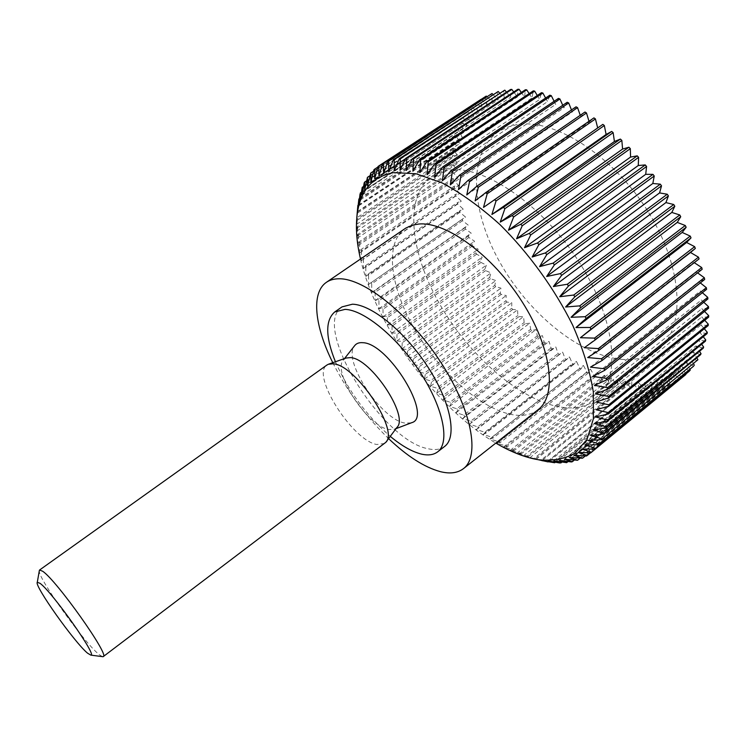 <?xml version="1.0" encoding="UTF-8"?>
<svg xmlns="http://www.w3.org/2000/svg" width="746" height="746" viewBox="0 0 746 746"><rect width="100%" height="100%" fill="white"/><g stroke="black" fill="none" stroke-linecap="round" stroke-linejoin="round"><path stroke-width="0.56" stroke-dasharray="3.73 2.8" d="M444.635 446.434C440.532 449.502 435.123 450.295 428.381 448.803C381.933 440.933 310.877 326.412 342.032 306.876M538.118 409.685C531.525 414.711 523.142 416.408 512.959 414.767C481.552 409.479 440.401 372.991 415.475 330.711C390.466 288.525 384.013 243.364 405.003 228.602M561.458 407.213C575.343 409.237 586.906 406.682 596.147 399.548C621.213 380.647 616.662 321.069 579.586 262.806C542.752 204.451 483.408 164.586 448.7 170.135C442.322 171.011 436.746 173.044 431.99 176.243C403.595 196.002 410.086 252.866 439.954 304.601C469.747 356.467 520.522 400.928 561.458 407.213M621.614 359.339C636.058 360.598 648.302 357.334 658.345 349.548C685.537 328.874 683.821 268.709 648.171 211.761C612.783 154.692 552.898 117.43 516.157 124.778L506.618 127.435L498.272 131.8C467.322 153.228 470.913 210.633 499.503 261.669C528 312.844 579.027 355.301 621.614 359.339M384.647 443.469L376.767 444.504C352.215 440.345 310.653 374.604 326.962 365.008M102.258 656.62L98.957 654.41C83.953 642.427 38.484 578.943 39.277 570.951M396.975 427.365L394.503 429.239L388.759 429.519C367.564 426.451 331.653 371.517 343.496 359.852L346.013 358.052M411.205 422.879L405.106 423.085C381.318 419.895 341.976 360.141 354.546 345.808M388.666 171.925L498.151 99.861L497.144 91.805M493.003 94.509L498.151 99.861M458.967 149.638L356.784 217.832L357.315 212.097L356.523 224.378L357.222 219.11L452.682 155.345L458.035 156.39L453.27 149.349L453.428 148.156L458.967 149.638L454.389 142.374L454.622 141.227L460.329 143.167L455.974 135.697L456.282 134.606L462.138 137.003L458.016 129.347L458.408 128.312L464.385 131.165L460.524 123.36L460.991 122.381L467.08 125.692L463.508 117.747L464.049 116.842L470.222 120.61L466.949 112.562L467.574 111.732L473.803 115.947L470.857 107.816L471.565 107.06L477.822 111.732L475.23 103.554L476.013 102.883L482.28 107.983L480.051 99.787L480.909 99.209M685.061 375.191L677.862 370.743L681.005 378.287L680.147 378.865L673.069 374.063L675.792 381.476L674.888 381.961L667.95 376.823L670.253 384.087L669.293 384.47L662.523 379.043L664.416 386.12L663.408 386.4L656.825 380.702L658.298 387.575L657.245 387.761L650.876 381.821L651.948 388.461L650.848 388.554L644.703 382.409L645.374 388.797L644.246 388.797L638.334 382.465L638.613 388.582L637.457 388.489L631.797 381.999L631.694 387.836L630.51 387.659L625.12 381.038L624.644 386.568L623.442 386.307L618.322 379.583L617.483 384.796L616.271 384.451L611.44 377.644L610.247 382.539L609.016 382.111L604.484 375.257L602.945 379.807L601.714 379.304L597.49 372.413L595.625 376.618L594.385 376.04L590.468 369.139L588.286 372.991L587.046 372.338L583.447 365.456L580.966 368.944L579.726 368.226L576.453 361.381L573.674 364.496L572.452 363.712L569.487 356.924L566.438 359.665L565.226 358.817L562.596 352.103L559.276 354.471L558.083 353.567L555.779 346.937L552.208 348.932L551.033 347.962L549.065 341.454L545.251 343.057L544.095 342.041L542.463 335.663L538.435 336.884L537.297 335.812L535.992 329.583L531.758 330.422L530.648 329.303L529.679 323.232L525.24 323.68L524.168 322.524L523.533 316.64L518.918 316.696L517.864 315.502L517.565 309.804L512.782 309.478L511.765 308.247L511.793 302.764L506.86 302.055L505.881 300.787L506.245 295.537L501.172 294.437L500.23 293.141L500.92 288.133L495.717 286.65L494.822 285.326L495.838 280.571L490.523 278.715L489.674 277.363L491.008 272.877L485.609 270.639L484.807 269.269L486.448 265.072L480.974 262.471L480.219 261.081L482.177 257.184L476.638 254.2L475.939 252.801L478.205 249.211L472.619 245.872L471.966 244.464L474.54 241.2L468.917 237.498L468.329 236.081L471.202 233.153L465.56 229.097L465.028 227.679L468.19 225.106L462.557 220.704L462.091 219.296L465.532 217.077L459.918 212.34L459.508 210.931L463.229 209.085L457.652 204.012L457.307 202.623L461.298 201.159L455.778 195.769L455.498 194.389L459.741 193.326L454.305 187.628L454.09 186.267L458.585 185.605L453.242 179.609L453.102 178.275L457.83 178.024L452.589 171.748L452.524 170.433L457.475 170.61L452.374 164.064L452.384 162.787L457.54 163.393L452.598 156.585L357.241 220.322L357.222 219.11M357.241 220.322L356.672 231.204L357.548 226.383L452.384 162.787M452.374 164.064L357.651 227.633L357.548 226.383M357.651 227.633L357.231 238.272L358.304 233.899L452.524 170.433M452.589 171.748L358.472 235.186L358.304 233.899M358.472 235.186L358.192 245.555L359.479 241.629L453.102 178.275M453.242 179.609L359.712 242.944L359.479 241.629M359.712 242.944L359.544 253.034L361.045 249.537L454.09 186.267M454.305 187.628L361.353 250.889L361.045 249.537M361.353 250.889L361.278 260.68L363.013 257.603L455.498 194.389M455.778 195.769L363.377 258.974L363.013 257.603M363.377 258.974L363.386 268.476L365.353 265.8L457.307 202.623M457.652 204.012L365.782 267.189L365.353 265.8M365.782 267.189L365.848 276.374L368.058 274.099L459.508 210.931M459.918 212.34L368.552 275.507L368.058 274.099M368.552 275.507L368.655 284.375L462.091 219.296M462.557 220.704L371.667 283.89L371.116 282.473M371.667 283.89L371.788 292.432L374.52 290.912L465.028 227.679M465.56 229.097L375.126 292.339L374.52 290.912M375.126 292.339L375.247 300.535L378.25 299.37L468.329 236.081M468.917 237.498L378.912 300.806L378.25 299.37M378.912 300.806L379.005 308.667L382.288 307.846L471.966 244.464M472.619 245.872L383.006 309.273L382.288 307.846M383.006 309.273L383.071 316.789L386.633 316.304L475.939 252.801M476.638 254.2L387.388 317.721L386.633 316.304M387.388 317.721L387.407 324.892L391.258 324.724L480.219 261.081M480.974 262.471L392.06 326.133L391.258 324.724M392.06 326.133L392.014 332.94L396.154 333.08L484.807 269.269M485.609 270.639L397.012 334.478L396.154 333.08M397.012 334.478L396.872 340.931L401.311 341.36L489.674 277.363M490.523 278.715L402.206 342.74L401.311 341.36M402.206 342.74L401.963 348.83L406.71 349.538L494.822 285.326M495.717 286.65L407.642 350.9L406.71 349.538M407.642 350.9L407.288 356.625L412.333 357.586L500.23 293.141M501.172 294.437L413.303 358.929L412.333 357.586M413.303 358.929L412.818 364.281L418.18 365.493L505.881 300.787M506.86 302.055L419.177 366.808L418.18 365.493M419.177 366.808L418.543 371.797L424.213 373.242L511.765 308.247M512.782 309.478L425.248 374.529L424.213 373.242M425.248 374.529L424.455 379.145L430.442 380.796L517.864 315.502M518.918 316.696L431.505 382.055L430.442 380.796M431.505 382.055L430.526 386.297L436.83 388.153L524.168 322.524M525.24 323.68L437.921 389.375L436.83 388.153M437.921 389.375L436.746 393.245L443.366 395.287L530.648 329.303M531.758 330.422L444.485 396.462L443.366 395.287M444.485 396.462L443.105 399.968L450.043 402.169L537.297 335.812M538.435 336.884L451.181 403.306L450.043 402.169M451.181 403.306L449.577 406.439L456.841 408.789L544.095 342.041M545.251 343.057L457.997 409.88L456.841 408.789M457.997 409.88L456.151 412.65L463.732 415.13L551.033 347.962M552.208 348.932L464.907 416.165L463.732 415.13M464.907 416.165L462.809 418.562L470.717 421.164L558.083 353.567M559.276 354.471L471.901 422.143L470.717 421.164M471.901 422.143L469.542 424.176L477.757 426.871L565.226 358.817M566.438 359.665L478.951 427.794L477.757 426.871M478.951 427.794L476.312 429.472L484.853 432.232L572.452 363.712M573.674 364.496L486.047 433.1L484.853 432.232M486.047 433.1L483.11 434.414L491.968 437.231L579.726 368.226M580.966 368.944L493.162 438.033L491.968 437.231M493.162 438.033L489.926 438.993L499.093 441.846L587.046 372.338M588.286 372.991L500.286 442.583L499.093 441.846M500.286 442.583L496.724 443.199L506.198 446.061L594.385 376.04M595.625 376.618L507.392 446.723L506.198 446.061M507.392 446.723L503.494 447.003L513.267 449.847L601.714 379.304M602.945 379.807L514.46 450.444L513.267 449.847M514.46 450.444L510.208 450.379L520.288 453.195L609.016 382.111M610.247 382.539L521.463 453.708L520.288 453.195M521.463 453.708L516.847 453.326L527.217 456.076L616.271 384.451M617.483 384.796L528.373 456.524L527.217 456.076M528.373 456.524L523.394 455.815L534.043 458.492L623.442 386.307M624.644 386.568L535.18 458.846L534.043 458.492M535.18 458.846L529.819 457.839L540.738 460.394L630.51 387.659M631.694 387.836L541.894 460.636L540.738 460.394M360.505 259.011C375.993 326.478 436.056 408.174 495.82 443.087M383.584 173.622L492.453 102.025L491.027 93.884M486.84 96.626L492.453 102.025M499.559 93.017L504.231 98.267L503.662 90.322M506.478 92.159L510.684 97.26L510.572 89.473M513.733 91.972L517.472 96.859L517.827 89.268M521.305 92.448L524.587 97.083L525.417 89.734M529.166 93.614L531.991 97.95L533.306 90.863M537.279 95.479L539.656 99.451L541.475 92.681M545.606 98.043L547.564 101.605L549.867 95.19M554.11 101.307L555.658 104.412L558.456 98.379M562.745 105.27L563.911 107.872L567.202 102.258M571.473 109.932L572.285 111.965L576.061 106.809M580.239 115.276L580.733 116.693L584.985 112.021M588.995 121.29L589.219 122.027L593.928 117.887M597.686 127.948L602.843 124.368M699.058 258.927L693.817 262.378L694.256 262.667M702.182 269.269L696.577 272.131L697.594 272.868M704.7 279.424L698.76 281.68L700.298 282.902M706.611 289.327L700.363 290.987L702.35 292.702M707.898 298.941L701.389 300.004L703.776 302.242M708.588 308.21L701.837 308.695L704.56 311.446M708.672 317.106L701.725 317.003L704.728 320.286M708.168 325.582L701.053 324.92L704.289 328.725M707.077 333.611L699.851 332.39L703.254 336.726M705.436 341.164L698.116 339.411L701.632 344.26M703.254 348.205L695.869 345.939L699.468 351.301M700.55 354.714L693.146 351.963L696.764 357.828M697.351 360.682L689.957 357.465L693.547 363.815M693.687 366.09L686.329 362.435L689.836 369.261M689.584 370.93L682.282 366.864L685.677 374.147M452.598 156.585L452.682 155.345M481.067 99.339L487.166 104.748L485.32 96.56M378.921 175.897L487.166 104.748M480.051 99.787L378.063 166.461M374.697 178.714L482.28 107.983M377.905 167.029L476.013 102.883M475.23 103.554L373.886 169.818M370.902 182.052L477.822 111.732M373.55 171.198L471.565 107.06M470.857 107.816L370.184 173.706M367.554 185.894L473.803 115.947M369.718 175.842L467.574 111.732M466.949 112.562L366.939 178.098M364.645 190.202L470.222 120.61M366.398 180.924L464.049 116.842M463.508 117.747L364.169 182.956M362.192 194.948L467.08 125.692M363.591 186.435L460.991 122.381M460.524 123.36L361.866 188.253M360.178 200.114L464.385 131.165M361.278 192.337L458.408 128.312M458.016 129.347L360.038 193.96M358.612 205.672L462.138 137.003M359.46 198.604L456.282 134.606M455.974 135.697L358.658 200.059M357.483 211.584L460.329 143.167M358.127 205.215L454.622 141.227M454.389 142.374L357.744 206.493M357.418 212.032L453.428 148.156M453.27 149.349L357.269 213.263M356.523 224.378L458.035 156.39M356.672 231.204L457.54 163.393M357.231 238.272L457.475 170.61M358.192 245.555L457.83 178.024M359.544 253.034L458.585 185.605M361.278 260.68L459.741 193.326M363.386 268.476L461.298 201.159M365.848 276.374L463.229 209.085M368.655 284.375L465.532 217.077M371.788 292.432L468.19 225.106M375.247 300.535L471.202 233.153M379.005 308.667L474.54 241.2M383.071 316.789L478.205 249.211M387.407 324.892L482.177 257.184M392.014 332.94L486.448 265.072M396.872 340.931L491.008 272.877M401.963 348.83L495.838 280.571M407.288 356.625L500.92 288.133M412.818 364.281L506.245 295.537M418.543 371.797L511.793 302.764M424.455 379.145L517.565 309.804M430.526 386.297L523.533 316.64M436.746 393.245L529.679 323.232M443.105 399.968L535.992 329.583M449.577 406.439L542.463 335.663M456.151 412.65L549.065 341.454M462.809 418.562L555.779 346.937M469.542 424.176L562.596 352.103M476.312 429.472L569.487 356.924M483.11 434.414L576.453 361.381M489.926 438.993L583.447 365.456M496.724 443.199L590.468 369.139M503.494 447.003L597.49 372.413M510.208 450.379L604.484 375.257M516.847 453.326L611.44 377.644M523.394 455.815L618.322 379.583M529.819 457.839L625.12 381.038M536.094 459.368L631.797 381.999M547.284 461.793L637.457 388.489M638.613 388.582L548.711 461.699M542.202 460.403L638.334 382.465M553.644 462.66L644.246 388.797M645.374 388.797L555.369 462.212M548.114 460.916L644.703 382.409M559.798 462.986L650.848 388.554M651.948 388.461L561.831 462.156M553.812 460.897L650.876 381.821M565.71 462.744L657.245 387.761M658.298 387.575L568.079 461.513M559.258 460.338L656.825 380.702M571.371 461.942L663.408 386.4M664.416 386.12L574.094 460.273M564.433 459.228L662.523 379.043M576.733 460.552L669.293 384.47M670.253 384.087L579.847 458.417M569.31 457.55L667.95 376.823M581.777 458.566L674.888 381.961M675.792 381.476L585.321 455.927M573.861 455.312L673.069 374.063M586.477 455.993L680.147 378.865M681.005 378.287L590.506 452.803M578.057 452.496L677.862 370.743M581.88 449.101L682.282 366.864M585.302 445.138L686.329 362.435M588.296 440.606L689.957 357.465M590.832 435.505L693.146 351.963M592.902 429.855L695.869 345.939M594.478 423.663L698.116 339.411M595.55 416.949L699.851 332.39M596.082 409.731L701.053 324.92M596.082 402.038L701.725 317.003M595.532 393.897L701.837 308.695M594.413 385.337L701.389 300.004M592.734 376.404L700.363 290.987M590.487 367.125L698.76 281.68M587.689 357.558L696.577 272.131M584.323 347.729L693.817 262.378M483.511 207.407L597.695 127.967M475.118 200.879L589.219 122.027M466.772 194.939L580.733 116.693M458.501 189.605L572.285 111.965M450.37 184.915L563.911 107.872M442.397 180.858L555.658 104.412M434.638 177.464L547.564 101.605M427.113 174.723L539.656 99.451M419.867 172.643L531.991 97.95M412.92 171.226L524.587 97.083M406.309 170.452L517.472 96.859M400.043 170.321L510.684 97.26M394.158 170.825L504.231 98.267M332.781 362.696C347.142 391.118 365.745 416.427 388.591 438.611M335.43 361.763C348.158 390.708 366.435 415.578 390.27 436.363M658.345 349.548L596.147 399.548M394.503 429.239L396.005 428.661M343.496 359.852L344.493 358.584M498.272 131.8L431.99 176.243"/><path stroke-width="1.12" d="M390.27 436.363C401.693 445.884 412.109 451.796 421.499 454.118C428.195 455.657 433.557 454.911 437.604 451.889C450.062 442.779 443.646 408.584 420.791 373.205C398.056 337.807 364.179 309.916 345.053 309.376L334.73 311.959C325.191 320.332 325.424 336.94 335.43 361.763M334.73 311.959L342.032 306.876L352.466 304.2C371.75 304.601 405.665 332.306 428.297 367.638C451.069 402.933 457.27 437.193 444.635 446.434L437.604 451.889M388.591 438.611C407.223 456.3 424.483 467.322 440.382 471.659C449.969 474.036 457.652 473.039 463.434 468.656C480.172 456.356 471.994 410.281 440.933 362.519C410.048 314.7 364.216 278.249 339.122 278.78C334.077 278.78 329.844 279.955 326.431 282.296C310.774 292.814 314.765 326.617 332.781 362.696M326.431 282.296L405.843 228.052L412.463 225.133L419.056 224.005C446.322 221.534 492.826 255.393 522.303 302.065C551.965 348.671 557.169 395.52 538.118 409.685L463.434 468.656M495.82 443.087C509.387 451.097 522.377 456.421 534.77 459.079L538.453 459.75C552.413 461.131 564.591 458.967 574.989 453.242L586.981 439.506L593.378 418.87L593.34 392.014C590.002 371.377 583.111 349.1 572.676 325.181C554.679 288.935 528.942 253.323 499.895 224.527C480.238 206.838 460.953 192.962 442.052 182.882L415.97 173.734L393.767 172.624C372.767 176.485 360.616 190.062 357.315 213.347C355.469 226.859 356.532 242.086 360.505 259.011M541.894 460.636L554.698 462.753L548.114 460.916L559.798 462.986L553.812 460.897L566.68 462.651L559.258 460.338L571.371 461.942L572.294 461.746L564.433 459.228L577.6 460.254L569.31 457.55L582.589 458.175L573.861 455.312L586.477 455.993L587.233 455.498L578.057 452.496L590.795 452.813L685.844 374.511L590.795 452.813M591.485 452.216L581.88 449.101L594.721 449.027L689.584 370.93L594.721 449.027M595.336 448.327L585.302 445.138L598.208 444.635L693.687 366.09L598.208 444.635M598.749 443.842L588.296 440.606L601.248 439.655L697.93 359.721L601.248 439.655M601.714 438.751L590.832 435.505L603.803 434.079L700.55 354.714L701.044 353.66L604.185 433.081L603.803 434.079M604.185 433.081L592.902 429.855L605.855 427.924L703.254 348.205L703.655 347.049L606.144 426.824L605.855 427.924M606.144 426.824L594.478 423.663L607.384 421.201L705.436 341.164L705.753 339.924L607.58 420.017L607.384 421.201M607.58 420.017L595.55 416.949L608.363 413.937L707.077 333.611L707.301 332.296L608.475 412.659L608.363 413.937M608.475 412.659L596.082 409.731L608.783 406.15L708.168 325.582L708.29 324.184L608.801 404.789L608.783 406.15M608.801 404.789L596.082 402.038L608.624 397.87L708.672 317.106L708.7 315.633L608.54 396.434L608.624 397.87M608.54 396.434L595.532 393.897L607.887 389.132L708.588 308.21L708.513 306.671L607.701 387.612L607.887 389.132M607.701 387.612L594.413 385.337L606.545 379.966L707.898 298.941L707.73 297.337L606.265 378.381L606.545 379.966M606.265 378.381L592.734 376.404L604.605 370.408L706.611 289.327L706.331 287.676L604.223 368.766L604.605 370.408M604.223 368.766L590.487 367.125L602.078 360.514L704.7 279.424L704.317 277.726L601.584 358.817L602.078 360.514M601.584 358.817L587.689 357.558L598.945 350.322L702.182 269.269L701.697 267.544L598.357 348.578L598.945 350.322M598.357 348.578L584.323 347.729L595.224 339.896L699.058 258.927L698.47 257.174L594.543 338.115L595.224 339.896M594.543 338.115L580.416 337.714L590.935 329.275L695.328 248.446L690.498 252.484L698.47 257.174M611.683 131.436L503.391 207.351L491.903 214.484L496.053 200.954L494.561 199.704L602.843 124.368L604.335 125.514L606.106 134.466L611.683 131.436L613.156 132.685L614.415 141.507L620.392 139.073L621.838 140.407L622.584 149.051L628.915 147.223L630.333 148.65L630.547 157.07L637.224 155.858L638.604 157.359L638.268 165.509L645.253 164.931L646.577 166.498L645.71 174.331L652.964 174.377L654.233 176.009L652.825 183.488L660.313 184.169L661.515 185.847L659.576 192.925L667.26 194.23L668.388 195.946L665.917 202.595L673.75 204.516L674.804 206.26L671.82 212.442L679.774 214.96L680.734 216.732L677.256 222.411L685.276 225.506L686.152 227.288L682.198 232.435L690.237 236.1L691.02 237.881L686.618 242.478L694.647 246.665L590.151 327.466L590.935 329.275M590.151 327.466L575.987 327.55L586.086 318.523L691.02 237.881M690.237 236.1L585.209 316.696L586.086 318.523M585.209 316.696L571.035 317.292L580.696 307.697L686.152 227.288M685.276 225.506L579.735 305.869L580.696 307.697M579.735 305.869L565.608 307.007L574.802 296.852L680.734 216.732M679.774 214.96L573.758 295.034L574.802 296.852M573.758 295.034L559.705 296.731L568.433 286.063L674.804 206.26M673.75 204.516L567.314 284.254L568.433 286.063M567.314 284.254L553.383 286.539L561.607 275.386L668.388 195.946M667.26 194.23L560.414 273.605L561.607 275.386M560.414 273.605L546.659 276.486L554.381 264.886L661.515 185.847M660.313 184.169L553.122 263.133L554.381 264.886M553.122 263.133L539.582 266.63L546.781 254.61L654.233 176.009M652.964 174.377L545.466 252.903L546.781 254.61M545.466 252.903L532.178 257.016L538.864 244.632L646.577 166.498M645.253 164.931L537.502 242.982L538.864 244.632M537.502 242.982L524.503 247.709L530.667 234.99L638.604 157.359M637.224 155.858L529.259 233.405L530.667 234.99M529.259 233.405L516.586 238.757L522.228 225.758L630.333 148.65M628.915 147.223L520.792 224.248L522.228 225.758M520.792 224.248L508.483 230.206L513.621 216.983L621.838 140.407M620.392 139.073L512.157 215.547L513.621 216.983M512.157 215.547L500.24 222.103L504.874 208.694L613.156 132.685M503.391 207.351L504.874 208.694M494.561 199.704L483.511 207.407L487.194 193.783L595.429 118.931L597.686 127.948M595.429 118.931L593.928 117.887L485.702 192.636L487.194 193.783M485.702 192.636L475.118 200.879L478.345 187.227L586.487 112.963L588.995 121.29M586.487 112.963L584.985 112.021L476.862 186.183L478.345 187.227M476.862 186.183L466.772 194.939L469.57 181.306L577.563 107.638L580.239 115.276M577.563 107.638L576.061 106.809L468.106 180.364L469.57 181.306M468.106 180.364L458.501 189.605L460.907 176.037L568.685 102.976L571.473 109.932M568.685 102.976L567.202 102.258L459.461 175.217L460.907 176.037M459.461 175.217L450.37 184.915L452.393 171.449L559.92 98.985L562.745 105.27M559.92 98.985L558.456 98.379L450.976 170.75L452.393 171.449M450.976 170.75L442.397 180.858L444.075 167.552L551.303 95.674L554.11 101.307M551.303 95.674L549.867 95.19L442.695 166.964L444.075 167.552M442.695 166.964L434.638 177.464L436 164.353L542.874 93.054L545.606 98.043M542.874 93.054L541.475 92.681L434.657 163.887L436 164.353M434.657 163.887L427.113 174.723L428.185 161.854L534.668 91.124L537.279 95.479M534.668 91.124L533.306 90.863L426.899 161.5L428.185 161.854M426.899 161.5L419.867 172.643L420.688 160.045L526.732 89.874L529.166 93.614M526.732 89.874L525.417 89.734L419.448 159.803L420.688 160.045M419.448 159.803L412.92 171.226L413.517 158.926L519.085 89.306L521.305 92.448M519.085 89.306L517.827 89.268L412.342 158.805L413.517 158.926M412.342 158.805L406.309 170.452L406.71 158.488L511.765 89.389L513.733 91.972M511.765 89.389L510.572 89.473L405.6 158.478L406.71 158.488M405.6 158.478L400.043 170.321L400.285 158.721L504.8 90.135L506.478 92.159M504.8 90.135L399.241 158.823L400.285 158.721M399.241 158.823L394.158 170.825L394.27 159.607L498.216 91.506L499.559 93.017M39.277 570.951L39.594 570L326.962 365.008L328.399 364.244L333.117 363.806C355.404 364.468 399.343 430.274 385.803 442.341L103.256 656.601L102.258 656.62M39.594 570L42.727 571.277C56.789 580.64 110.175 656.051 103.256 656.601M87.58 653.198L90.844 655.128C97.726 656.508 52.117 591.895 40.07 583.335L37.3 582.29C33.887 585.274 74.656 642.66 87.58 653.198M328.855 364.076L346.013 358.052L350.331 357.614C370.594 358.043 409.284 416.147 396.975 427.365L386.102 441.94M354.546 345.808L354.863 345.407C356.644 343.309 359.236 342.405 362.659 342.694C388.368 342.852 433.473 417.21 411.68 422.693L411.205 422.879M498.216 91.506L393.291 159.812L388.666 171.925L388.675 161.117L492.024 93.492L493.003 94.509M393.291 159.812L394.27 159.607M492.024 93.492L388.675 161.117M387.771 161.434L383.584 173.622L383.519 163.234L486.252 96.066L486.84 96.626M486.252 96.066L383.519 163.234M382.689 163.654L378.921 175.897L378.809 165.948L481.067 99.339M357.315 213.347L358.863 199.005L358.612 205.672L360.038 193.96L360.178 200.114L362.23 187.33L362.192 194.948L364.169 182.956L364.608 182.099L364.645 190.202L367.452 177.324L367.554 185.894L370.771 173.016L370.902 182.052L373.886 169.818L374.557 169.211L374.697 178.714L378.063 166.461L378.809 165.948M357.53 210.698L358.127 205.215M356.784 217.832L357.866 205.392M694.647 246.665L695.328 248.446M694.256 262.667L701.697 267.544M697.594 272.868L704.317 277.726M700.298 282.902L706.331 287.676M702.35 292.702L707.73 297.337M703.776 302.242L708.513 306.671M704.56 311.446L708.7 315.633M704.728 320.286L708.29 324.184M704.289 328.725L707.301 332.296M703.254 336.726L705.753 339.924M701.632 344.26L703.655 347.049M699.468 351.301L701.044 353.66M696.764 357.828L697.93 359.721M693.547 363.815L694.34 365.223M689.836 369.261L690.302 370.156M374.557 169.211L377.905 167.029M370.771 173.016L373.55 171.198M367.452 177.324L369.718 175.842M364.608 182.099L366.398 180.924M362.23 187.33L363.591 186.435M360.309 192.972L361.278 192.337M358.863 199.005L359.46 198.604M555.369 462.212L554.698 462.753M561.831 462.156L560.805 462.986M568.079 461.513L566.68 462.651M574.094 460.273L572.294 461.746M579.847 458.417L577.6 460.254M585.321 455.927L582.589 458.175M590.506 452.803L587.233 455.498M580.416 337.714L690.498 252.484M575.987 327.55L686.618 242.478M571.035 317.292L682.198 232.435M565.608 307.007L677.256 222.411M559.705 296.731L671.82 212.442M553.383 286.539L665.917 202.595M546.659 276.486L659.576 192.925M539.582 266.63L652.825 183.488M532.178 257.016L645.71 174.331M524.503 247.709L638.268 165.509M516.586 238.757L630.547 157.07M508.483 230.206L622.584 149.051M500.24 222.103L614.415 141.507M491.903 214.484L606.106 134.466M496.053 200.954L604.335 125.514M538.453 459.75L548.058 461.905M90.844 655.128L102.995 656.713M396.005 428.661L411.68 422.693M344.493 358.584L354.863 345.407M37.3 582.29L39.407 570.214"/></g></svg>
